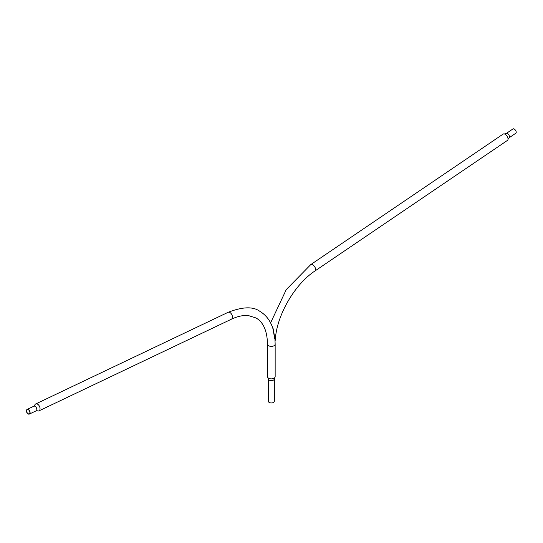 <?xml version="1.0" encoding="UTF-8"?>
<svg xmlns="http://www.w3.org/2000/svg" width="543" height="543" viewBox="0 0 543 543"><rect width="100%" height="100%" fill="white"/><g stroke="black" fill="none" stroke-linecap="round" stroke-linejoin="round"><path stroke-width="0.81" d="M267.509 344.181A3.821 2.206 0 0 0 268.629 345.742A3.821 2.206 0 0 0 274.032 345.742A3.821 2.206 0 0 0 275.152 344.181L275.152 376.659A3.821 2.206 180 0 1 274.717 377.684A3.821 2.206 180 0 1 274.032 378.22A3.821 2.206 180 0 1 268.629 378.22A3.821 2.206 180 0 1 267.943 377.684A3.821 2.206 180 0 1 267.509 376.659L267.509 344.181C267.183 330.931 263.369 322.196 256.072 317.988L248.456 315.592C243.386 315.062 237.685 316.27 231.372 319.223A3.821 2.389 -115.5 0 0 232.329 316.06A3.821 2.389 -115.5 0 0 229.96 312.53A3.821 2.389 -115.5 0 0 228.087 312.327C242.66 306.686 253.262 306.367 259.893 311.37C266.158 315.103 270.523 320.92 272.986 328.814L274.697 338.689M28.114 413.691A2.301 1.439 -115.5 0 0 29.247 413.82A2.301 1.439 -115.5 0 0 29.831 411.913A2.301 1.439 -115.5 0 0 28.399 409.782A2.301 1.439 -115.5 0 0 27.265 409.66A2.301 1.439 -115.5 0 0 26.688 411.567A2.301 1.439 -115.5 0 0 28.114 413.691M28.419 409.551A2.579 1.615 -115.5 0 0 27.15 409.408A2.579 1.615 -115.5 0 0 26.498 411.546A2.579 1.615 -115.5 0 0 28.1 413.929A2.579 1.615 -115.5 0 0 29.37 414.065A2.579 1.615 -115.5 0 0 30.014 411.933A2.579 1.615 -115.5 0 0 28.419 409.551M37.175 410.698A3.821 2.389 -115.5 0 0 38.981 410.861A3.821 2.389 -115.5 0 0 39.944 407.698A3.821 2.389 -115.5 0 0 37.576 404.168A3.821 2.389 -115.5 0 0 35.695 403.965A3.821 2.389 -115.5 0 0 34.684 405.478M269.206 402.451A3.007 1.738 180 0 1 268.323 401.223L268.323 378.885A3.007 1.738 180 0 0 269.206 380.114A3.007 1.738 180 0 0 272.484 380.494A3.007 1.738 180 0 0 274.337 378.885L274.337 401.223A3.007 1.738 180 0 1 272.484 402.825A3.007 1.738 180 0 1 269.206 402.451M273.068 328.25L272.07 326.207M514.241 129.064A2.579 1.351 55.8 0 1 516.006 131.23A2.579 1.351 55.8 0 1 515.85 133.198L509.13 137.759A2.579 1.351 55.8 0 0 509.293 135.784A2.579 1.351 55.8 0 0 507.529 133.619A2.579 1.351 55.8 0 0 506.239 133.49L512.959 128.935A2.579 1.351 55.8 0 1 514.241 129.064M503.178 134.067A3.821 2.002 55.8 0 1 504.379 133.951A3.821 2.002 55.8 0 1 505.085 134.257A3.821 2.002 55.8 0 1 508.017 139.313A3.821 2.002 55.8 0 1 507.467 140.386L315.076 270.896A3.821 2.002 55.8 0 0 315.313 267.971A3.821 2.002 55.8 0 0 312.7 264.767A3.821 2.002 55.8 0 0 310.793 264.577L503.178 134.067M315.076 270.896C294.516 284.294 276.394 315.897 275.281 340.291L273 328.047L271.962 325.922M37.073 410.644L36.082 410.868A2.579 1.615 -115.5 0 0 36.734 408.73A2.579 1.615 -115.5 0 0 35.132 406.354A2.579 1.615 -115.5 0 0 33.87 406.212L27.15 409.408M275.152 344.181L274.975 339.518M274.717 377.684L274.337 378.885M228.087 312.327L35.695 403.965M231.372 319.223L38.981 410.861M267.943 377.684L268.323 378.885M34.664 405.614L33.87 406.212M36.082 410.868L29.37 414.065M270.584 322.895L286.249 289.629L310.793 264.577M504.379 133.951L506.239 133.49M508.017 139.313L509.13 137.759"/></g></svg>
